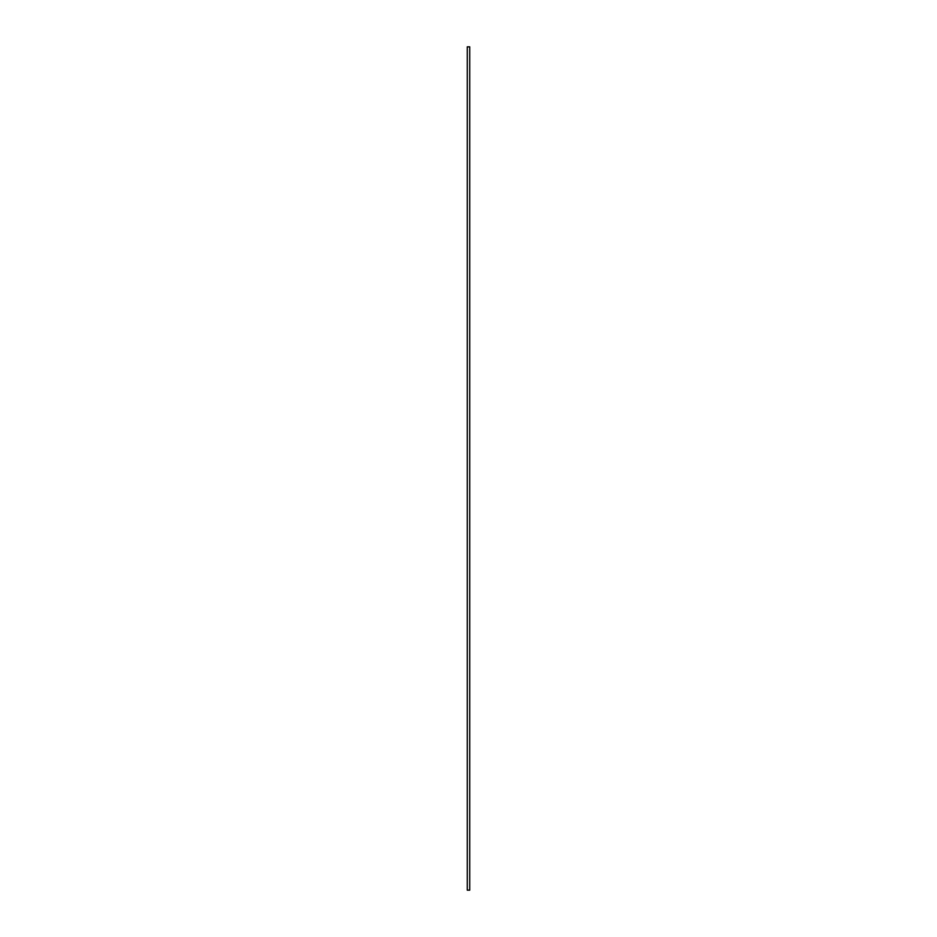 <?xml version="1.0" encoding="UTF-8"?>
<svg xmlns="http://www.w3.org/2000/svg" width="937" height="937" viewBox="0 0 937 937"><rect width="100%" height="100%" fill="white"/><g stroke="black" fill="none" stroke-linecap="round" stroke-linejoin="round"><path stroke-width="1.41" d="M467.258 46.85L467.258 890.15L469.742 890.15L469.742 46.85L467.258 46.85"/></g></svg>
